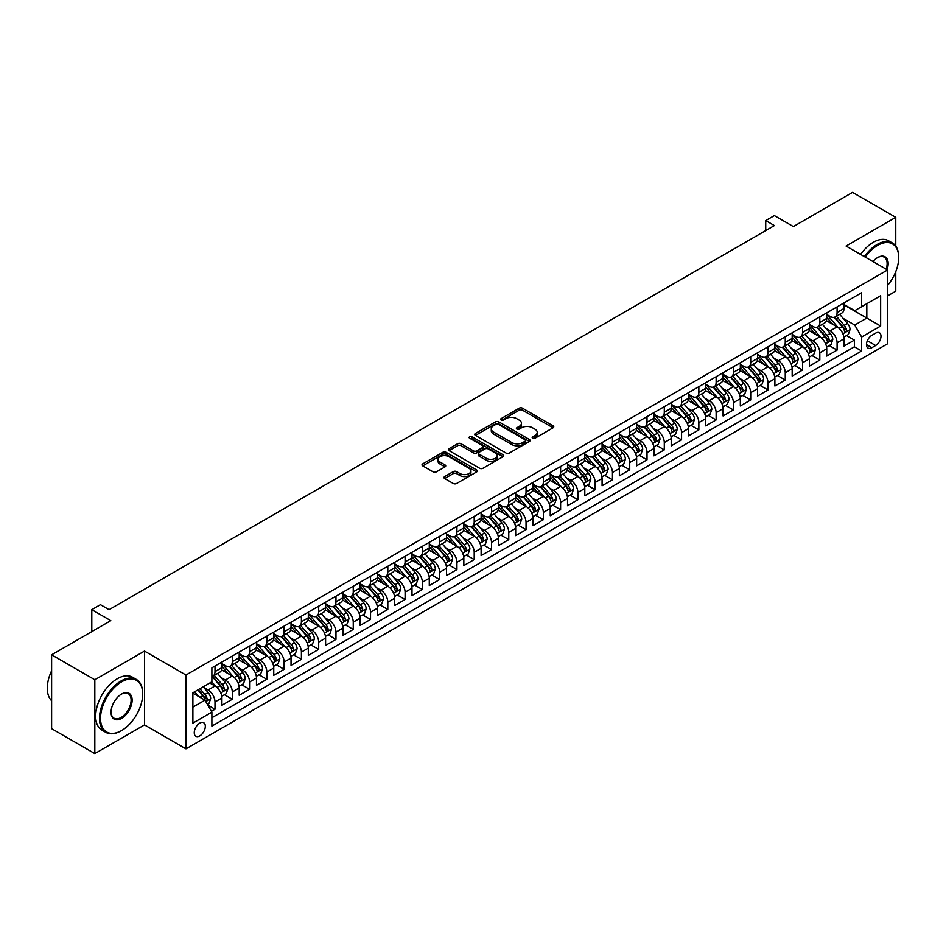 <?xml version="1.0" encoding="UTF-8"?>
<svg xmlns="http://www.w3.org/2000/svg" width="946" height="946" viewBox="0 0 946 946"><rect width="100%" height="100%" fill="white"/><g stroke="black" fill="none" stroke-linecap="round" stroke-linejoin="round"><path stroke-width="1.42" d="M532.669 438.211A1.679 0.97 0 0 0 535.046 438.211L553.067 427.805A2.4 1.384 0 0 0 553.765 426.823A2.4 1.384 0 0 0 553.067 425.842L522.535 408.223A2.4 1.384 0 0 0 519.141 408.223L501.12 418.629A1.679 0.97 0 0 0 500.623 419.315A1.679 0.97 0 0 0 501.12 420A1.679 0.97 0 0 0 503.497 420L505.826 418.652A7.674 4.434 0 0 1 516.682 418.652L519.224 420.119A7.674 4.434 0 0 1 521.471 423.252A7.674 4.434 0 0 1 519.224 426.386L516.894 427.734A1.679 0.97 0 0 0 516.398 428.42A1.679 0.97 0 0 0 516.894 429.106A1.679 0.97 0 0 0 519.271 429.106L521.601 427.758A7.674 4.434 0 0 1 532.456 427.758L534.998 429.224A7.674 4.434 0 0 1 537.245 432.357A7.674 4.434 0 0 1 534.998 435.491L532.669 436.839A1.679 0.97 0 0 0 532.172 437.525A1.679 0.97 0 0 0 532.669 438.211L532.669 436.839M199.795 735.882A7.816 4.517 120 0 0 204.904 728.999A7.816 4.517 120 0 0 203.709 722.732A7.816 4.517 120 0 0 199.795 723.111A7.816 4.517 120 0 0 194.687 730.005A7.816 4.517 120 0 0 195.893 736.272A7.816 4.517 120 0 0 199.795 735.882M444.679 476.571A2.4 1.384 0 0 0 443.97 477.553A2.4 1.384 0 0 0 444.679 478.534L453.24 483.477A2.4 1.384 0 0 0 456.634 483.477L476.654 471.924A2.4 1.384 0 0 0 477.352 470.942A2.4 1.384 0 0 0 476.654 469.961L446.122 452.342A2.4 1.384 0 0 0 442.728 452.342L422.708 463.895A2.4 1.384 0 0 0 422.011 464.876A2.4 1.384 0 0 0 422.708 465.846L433.055 471.829A2.4 1.384 0 0 0 436.449 471.829L445.01 466.875A2.4 1.384 0 0 0 445.72 465.893A2.4 1.384 0 0 0 445.01 464.924L439.89 461.955A6.421 3.701 0 0 1 438.01 459.342A6.421 3.701 0 0 1 441.971 455.913A6.421 3.701 0 0 1 448.96 456.717L469.062 468.317A6.421 3.701 0 0 1 470.942 470.942A6.421 3.701 0 0 1 466.981 474.36A6.421 3.701 0 0 1 459.981 473.568L456.634 471.628A2.4 1.384 0 0 0 453.24 471.628L444.679 476.571L444.679 478.534L453.24 473.627L453.24 471.628M895.767 246.09L895.767 217.344L852.559 192.405L793.375 226.579L774.372 215.605L765.728 220.584L774.372 225.574L109.074 609.685L100.442 604.695L91.797 609.685L91.797 631.632M94.825 679.772L94.825 753.595L144.502 724.908L144.502 651.085L94.825 679.772L51.616 654.821L110.8 620.659L91.797 609.685M144.502 651.085L185.972 675.03L887.549 269.977L887.549 343.8L185.972 748.854L185.972 675.03M895.767 217.344L846.079 246.031L887.549 269.977M505.992 453.016A2.4 1.384 0 0 0 509.386 453.016L529.405 441.463A2.4 1.384 0 0 0 530.103 440.481A2.4 1.384 0 0 0 529.405 439.512L498.873 421.881A2.4 1.384 0 0 0 495.479 421.881L475.46 433.434A2.4 1.384 0 0 0 474.762 434.415A2.4 1.384 0 0 0 475.46 435.397L505.992 453.016M470.28 438.577A1.679 0.97 0 0 1 471.983 438.814L471.983 436.815L503.024 454.73A2.4 1.384 0 0 1 503.733 455.712A2.4 1.384 0 0 1 503.024 456.693L483.016 468.246A2.4 1.384 0 0 1 479.622 468.246L449.09 450.627L457.651 445.708L457.651 443.721L449.09 448.664A2.4 1.384 0 0 0 448.38 449.646A2.4 1.384 0 0 0 449.09 450.627L449.09 448.664M457.651 445.708A2.4 1.384 0 0 1 461.045 445.708L461.045 443.721A2.4 1.384 0 0 0 457.651 443.721M461.045 443.721L473.426 450.864A2.4 1.384 0 0 0 476.819 450.864L482.495 447.588A2.4 1.384 0 0 0 483.205 446.607A2.4 1.384 0 0 0 482.495 445.625L469.606 438.187A1.679 0.97 0 0 1 469.121 437.501A1.679 0.97 0 0 1 470.15 436.603A1.679 0.97 0 0 1 471.983 436.815M94.825 753.595L51.616 728.657L51.616 654.821M887.549 295.909L895.767 291.179L895.767 271.644M211.419 711.321L215.002 709.252L207.836 705.113M203.757 687.494L208.096 689.989A9.779 5.641 60 0 1 215.002 701.967L221.92 697.971L221.92 705.255L232.29 699.271L224.427 694.731M221.033 677.513L225.373 680.02A9.779 5.641 60 0 1 232.29 691.987L239.196 688.002L239.196 695.286L249.567 689.291L241.703 684.75M238.309 667.533L242.649 670.04A9.779 5.641 60 0 1 249.567 682.007L256.472 678.022L256.472 685.306L266.843 679.323L258.979 674.782M255.597 657.553L259.937 660.06A9.779 5.641 60 0 1 266.843 672.038L273.761 668.042L273.761 675.326L284.131 669.342L276.267 664.802M272.874 647.584L277.213 650.091A9.779 5.641 60 0 1 284.131 662.058L291.037 658.073L291.037 665.345L301.407 659.362L293.544 654.821M290.15 637.604L294.49 640.111A9.779 5.641 60 0 1 301.407 652.078L308.313 648.093L308.313 655.377L318.684 649.394L310.82 644.853M307.438 627.624L311.778 630.131A9.779 5.641 60 0 1 318.684 642.109L325.601 638.112L325.601 645.397L335.972 639.413L328.108 634.872M324.715 617.655L329.054 620.162A9.779 5.641 60 0 1 335.972 632.129L342.878 628.132L342.878 635.416L353.248 629.433L345.385 624.892M342.003 607.675L346.331 610.182A9.779 5.641 60 0 1 353.248 622.149L360.154 618.164L360.154 625.448L370.525 619.453L362.661 614.924M359.279 597.695L363.619 600.202A9.779 5.641 60 0 1 370.525 612.18L377.442 608.183L377.442 615.468L387.813 609.484L379.949 604.943M376.555 587.726L380.895 590.221A9.779 5.641 60 0 1 387.813 602.2L394.719 598.203L394.719 605.487L405.089 599.504L397.225 594.963M393.843 577.746L398.171 580.253A9.779 5.641 60 0 1 405.089 592.22L411.995 588.235L411.995 595.519L422.365 589.524L414.502 584.983M411.12 567.766L415.46 570.272A9.779 5.641 60 0 1 422.365 582.239L429.283 578.254L429.283 585.539L439.654 579.555L431.79 575.014M428.396 557.797L432.736 560.292A9.779 5.641 60 0 1 439.654 572.271L446.559 568.274L446.559 575.558L456.93 569.575L449.066 565.034M445.684 547.817L450.012 550.324A9.779 5.641 60 0 1 456.93 562.291L463.836 558.306L463.836 565.59L474.206 559.594L466.343 555.054M462.961 537.836L467.3 540.343A9.779 5.641 60 0 1 474.206 552.31L481.124 548.325L481.124 555.609L491.494 549.626L483.631 545.085M480.237 527.856L484.577 530.363A9.779 5.641 60 0 1 491.494 542.342L498.4 538.345L498.4 545.629L508.771 539.646L500.907 535.105M497.525 517.888L501.853 520.395A9.779 5.641 60 0 1 508.771 532.361L515.676 528.376L515.676 535.649L526.047 529.665L518.183 525.125M514.801 507.907L519.141 510.414A9.779 5.641 60 0 1 526.047 522.381L532.965 518.396L532.965 525.68L543.335 519.697L535.471 515.156M532.078 497.927L536.417 500.434A9.779 5.641 60 0 1 543.335 512.413L550.241 508.416L550.241 515.7L560.611 509.717L552.748 505.176M549.366 487.959L553.694 490.454A9.779 5.641 60 0 1 560.611 502.432L567.529 498.436L567.529 505.72L577.888 499.736L570.024 495.196M566.642 477.978L570.982 480.485A9.779 5.641 60 0 1 577.888 492.452L584.805 488.467L584.805 495.751L595.176 489.756L587.312 485.227M583.919 467.998L588.258 470.505A9.779 5.641 60 0 1 595.176 482.484L602.082 478.487L602.082 485.771L612.452 479.788L604.589 475.247M601.207 458.03L605.535 460.525A9.779 5.641 60 0 1 612.452 472.503L619.37 468.507L619.37 475.791L629.729 469.807L621.865 465.266M618.483 448.049L622.823 450.556A9.779 5.641 60 0 1 629.729 462.523L636.646 458.538L636.646 465.822L647.017 459.827L639.153 455.286M635.759 438.069L640.099 440.576A9.779 5.641 60 0 1 647.017 452.543L653.923 448.558L653.923 455.842L664.293 449.858L656.429 445.318M653.047 428.089L657.375 430.596A9.779 5.641 60 0 1 664.293 442.574L671.211 438.577L671.211 445.862L681.569 439.878L673.706 435.337M670.324 418.12L674.664 420.627A9.779 5.641 60 0 1 681.569 432.594L688.487 428.609L688.487 435.881L698.858 429.898L690.994 425.357M687.6 408.14L691.94 410.647A9.779 5.641 60 0 1 698.858 422.614L705.763 418.629L705.763 425.913L716.134 419.929L708.27 415.389M704.888 398.16L709.216 400.666A9.779 5.641 60 0 1 716.134 412.645L723.051 408.648L723.051 415.933L733.41 409.949L725.547 405.408M722.165 388.191L726.504 390.698A9.779 5.641 60 0 1 733.41 402.665L740.328 398.668L740.328 405.952L750.698 399.969L742.835 395.428M739.441 378.211L743.781 380.718A9.779 5.641 60 0 1 750.698 392.685L757.604 388.7L757.604 395.984L767.975 389.989L760.111 385.46M756.729 368.231L761.057 370.737A9.779 5.641 60 0 1 767.975 382.716L774.892 378.719L774.892 386.003L785.251 380.02L777.387 375.479M774.005 358.262L778.345 360.757A9.779 5.641 60 0 1 785.251 372.736L792.169 368.739L792.169 376.023L802.539 370.04L794.675 365.499M791.282 348.282L795.621 350.789A9.779 5.641 60 0 1 802.539 362.756L809.445 358.771L809.445 366.055L819.815 360.059L811.952 355.53M808.57 338.301L812.898 340.808A9.779 5.641 60 0 1 819.815 352.787L826.733 348.79L826.733 356.074L837.092 350.091L837.092 342.807A9.779 5.641 -120 0 0 830.186 330.828L825.846 328.333M829.228 345.55L837.092 350.091M221.92 697.971A9.779 5.641 -120 0 0 215.002 686.004L209.823 683.012M239.196 688.002A9.779 5.641 -120 0 0 232.29 676.023L221.601 669.851M256.472 678.022A9.779 5.641 -120 0 0 249.567 666.043L238.877 659.882M273.761 668.042A9.779 5.641 -120 0 0 266.843 656.075L256.165 649.902M291.037 658.073A9.779 5.641 -120 0 0 284.131 646.094L273.441 639.922M308.313 648.093A9.779 5.641 -120 0 0 301.407 636.114L290.718 629.953M325.601 638.112A9.779 5.641 -120 0 0 318.684 626.146L308.006 619.973M342.878 628.132A9.779 5.641 -120 0 0 335.972 616.165L325.282 609.993M360.154 618.164A9.779 5.641 -120 0 0 353.248 606.185L342.558 600.024M377.442 608.183A9.779 5.641 -120 0 0 370.525 596.216L359.847 590.044M394.719 598.203A9.779 5.641 -120 0 0 387.813 586.236L377.123 580.064M411.995 588.235A9.779 5.641 -120 0 0 405.089 576.256L394.399 570.083M429.283 578.254A9.779 5.641 -120 0 0 422.365 566.287L411.687 560.115M446.559 568.274A9.779 5.641 -120 0 0 439.654 556.307L428.964 550.134M463.836 558.306A9.779 5.641 -120 0 0 456.93 546.327L446.24 540.154M481.124 548.325A9.779 5.641 -120 0 0 474.206 536.347L463.528 530.186M498.4 538.345A9.779 5.641 -120 0 0 491.494 526.378L480.805 520.205M515.676 528.376A9.779 5.641 -120 0 0 508.771 516.398L498.081 510.225M532.965 518.396A9.779 5.641 -120 0 0 526.047 506.417L515.369 500.257M550.241 508.416A9.779 5.641 -120 0 0 543.335 496.449L532.645 490.276M567.529 498.436A9.779 5.641 -120 0 0 560.611 486.469L549.922 480.296M584.805 488.467A9.779 5.641 -120 0 0 577.888 476.488L567.21 470.328M602.082 478.487A9.779 5.641 -120 0 0 595.176 466.52L584.486 460.347M619.37 468.507A9.779 5.641 -120 0 0 612.452 456.54L601.762 450.367M636.646 458.538A9.779 5.641 -120 0 0 629.729 446.559L619.051 440.387M653.923 448.558A9.779 5.641 -120 0 0 647.017 436.591L636.327 430.418M671.211 438.577A9.779 5.641 -120 0 0 664.293 426.611L653.603 420.438M688.487 428.609A9.779 5.641 -120 0 0 681.569 416.63L670.891 410.458M705.763 418.629A9.779 5.641 -120 0 0 698.858 406.65L688.168 400.489M723.051 408.648A9.779 5.641 -120 0 0 716.134 396.681L705.444 390.509M740.328 398.668A9.779 5.641 -120 0 0 733.41 386.701L722.732 380.529M757.604 388.7A9.779 5.641 -120 0 0 750.698 376.721L740.009 370.56M774.892 378.719A9.779 5.641 -120 0 0 767.975 366.752L757.285 360.58M792.169 368.739A9.779 5.641 -120 0 0 785.251 356.772L774.573 350.599M809.445 358.771A9.779 5.641 -120 0 0 802.539 346.792L791.849 340.631M826.733 348.79A9.779 5.641 -120 0 0 819.815 336.823L809.126 330.651M875.629 333.122L871.834 335.322A7.58 4.375 120 0 0 866.879 342.003A7.58 4.375 120 0 0 868.038 348.069A7.58 4.375 120 0 0 871.834 347.69L875.629 345.503A7.58 4.375 120 0 0 880.584 338.822A7.58 4.375 120 0 0 879.413 332.755A7.58 4.375 120 0 0 875.629 333.122M192.889 707.159L204.986 700.17L211.892 712.137L211.892 726.114L861.629 350.99L861.629 337.013L854.723 325.046L843.123 318.353M211.892 712.137L192.889 723.111L192.889 692.791L211.892 681.818L211.892 667.841L861.629 292.716L861.629 306.693L880.643 295.72L880.643 326.039L861.629 337.013M221.92 663.654L225.373 665.653A9.779 5.641 60 0 0 230.256 666.138L237.174 662.141A9.779 5.641 -120 0 0 239.196 657.671L239.196 652.078M239.196 653.674L242.649 655.673A9.779 5.641 60 0 0 247.545 656.157L254.45 652.161A9.779 5.641 -120 0 0 256.472 647.691L256.472 642.109M256.472 643.706L259.937 645.692A9.779 5.641 60 0 0 264.821 646.177L271.739 642.192A9.779 5.641 -120 0 0 273.761 637.71L273.761 632.129M273.761 633.725L277.213 635.724A9.779 5.641 60 0 0 282.097 636.209L289.015 632.212A9.779 5.641 -120 0 0 291.037 627.742L291.037 622.149M291.037 623.745L294.49 625.744A9.779 5.641 60 0 0 299.385 626.228L306.291 622.232A9.779 5.641 -120 0 0 308.313 617.762L308.313 612.18M308.313 613.777L311.778 615.763A9.779 5.641 60 0 0 316.662 616.248L323.579 612.263A9.779 5.641 -120 0 0 325.601 607.781L325.601 602.2M325.601 603.796L329.054 605.795A9.779 5.641 60 0 0 333.938 606.28L340.856 602.283A9.779 5.641 -120 0 0 342.878 597.813L342.878 592.22M342.878 593.816L346.331 595.814A9.779 5.641 60 0 0 351.226 596.299L358.132 592.302A9.779 5.641 -120 0 0 360.154 587.833L360.154 582.239M360.154 583.836L363.619 585.834A9.779 5.641 60 0 0 368.502 586.319L375.42 582.334A9.779 5.641 -120 0 0 377.442 577.852L377.442 572.271M377.442 573.867L380.895 575.854A9.779 5.641 60 0 0 385.779 576.339L392.696 572.354A9.779 5.641 -120 0 0 394.719 567.884L394.719 562.291M394.719 563.887L398.171 565.885A9.779 5.641 60 0 0 403.067 566.37L409.973 562.373A9.779 5.641 -120 0 0 411.995 557.904L411.995 552.31M411.995 553.907L415.46 555.905A9.779 5.641 60 0 0 420.343 556.39L427.261 552.405A9.779 5.641 -120 0 0 429.283 547.923L429.283 542.342M429.283 543.938L432.736 545.925A9.779 5.641 60 0 0 437.62 546.41L444.537 542.425A9.779 5.641 -120 0 0 446.559 537.943L446.559 532.361M446.559 533.958L450.012 535.956A9.779 5.641 60 0 0 454.908 536.441L461.814 532.444A9.779 5.641 -120 0 0 463.836 527.974L463.836 522.381M463.836 523.978L467.3 525.976A9.779 5.641 60 0 0 472.184 526.461L479.102 522.464A9.779 5.641 -120 0 0 481.124 517.994L481.124 512.413M481.124 514.009L484.577 515.996A9.779 5.641 60 0 0 489.46 516.481L496.378 512.495A9.779 5.641 -120 0 0 498.4 508.014L498.4 502.432M498.4 504.029L501.853 506.027A9.779 5.641 60 0 0 506.749 506.512L513.654 502.515A9.779 5.641 -120 0 0 515.676 498.045L515.676 492.452M515.676 494.049L519.141 496.047A9.779 5.641 60 0 0 524.025 496.532L530.942 492.535A9.779 5.641 -120 0 0 532.965 488.065L532.965 482.472M532.965 484.068L536.417 486.067A9.779 5.641 60 0 0 541.301 486.551L548.219 482.566A9.779 5.641 -120 0 0 550.241 478.085L550.241 472.503M550.241 474.1L553.694 476.098A9.779 5.641 60 0 0 558.589 476.571L565.495 472.586A9.779 5.641 -120 0 0 567.529 468.116L567.529 462.523M567.529 464.119L570.982 466.118A9.779 5.641 60 0 0 575.866 466.603L582.783 462.606A9.779 5.641 -120 0 0 584.805 458.136L584.805 452.543M584.805 454.139L588.258 456.138A9.779 5.641 60 0 0 593.142 456.622L600.06 452.637A9.779 5.641 -120 0 0 602.082 448.156L602.082 442.574M602.082 444.171L605.535 446.157A9.779 5.641 60 0 0 610.43 446.642L617.336 442.657A9.779 5.641 -120 0 0 619.37 438.175L619.37 432.594M619.37 434.19L622.823 436.189A9.779 5.641 60 0 0 627.706 436.674L634.624 432.677A9.779 5.641 -120 0 0 636.646 428.207L636.646 422.614M636.646 424.21L640.099 426.208A9.779 5.641 60 0 0 644.983 426.693L651.9 422.708A9.779 5.641 -120 0 0 653.923 418.227L653.923 412.645M653.923 414.242L657.375 416.228A9.779 5.641 60 0 0 662.271 416.713L669.177 412.728A9.779 5.641 -120 0 0 671.211 408.246L671.211 402.665M671.211 404.261L674.664 406.26A9.779 5.641 60 0 0 679.547 406.745L686.465 402.748A9.779 5.641 -120 0 0 688.487 398.278L688.487 392.685M688.487 394.281L691.94 396.279A9.779 5.641 60 0 0 696.824 396.764L703.741 392.767A9.779 5.641 -120 0 0 705.763 388.298L705.763 382.716M705.763 384.313L709.216 386.299A9.779 5.641 60 0 0 714.112 386.784L721.018 382.799A9.779 5.641 -120 0 0 723.051 378.317L723.051 372.736M723.051 374.332L726.504 376.331A9.779 5.641 60 0 0 731.388 376.815L738.306 372.819A9.779 5.641 -120 0 0 740.328 368.349L740.328 362.756M740.328 364.352L743.781 366.35A9.779 5.641 60 0 0 748.664 366.835L755.582 362.838A9.779 5.641 -120 0 0 757.604 358.368L757.604 352.775M757.604 354.372L761.057 356.37A9.779 5.641 60 0 0 765.953 356.855L772.858 352.87A9.779 5.641 -120 0 0 774.892 348.388L774.892 342.807M774.892 344.403L778.345 346.402A9.779 5.641 60 0 0 783.229 346.875L790.147 342.89A9.779 5.641 -120 0 0 792.169 338.42L792.169 332.826M792.169 334.423L795.621 336.421A9.779 5.641 60 0 0 800.505 336.906L807.423 332.909A9.779 5.641 -120 0 0 809.445 328.439L809.445 322.846M809.445 324.443L812.898 326.441A9.779 5.641 60 0 0 817.793 326.926L824.699 322.941A9.779 5.641 -120 0 0 826.733 318.459L826.733 312.878M211.892 717.73L854.38 346.792L854.38 340.111L844.009 346.094L844.009 338.81A9.779 5.641 -120 0 0 837.092 326.843L826.414 320.67M826.733 314.474L830.186 316.461A9.779 5.641 -120 0 0 835.07 316.945A9.779 5.641 -120 0 0 837.092 312.476L837.092 306.882M835.07 316.945L841.987 312.96A9.779 5.641 -120 0 0 844.009 308.479L844.009 302.897M215.002 666.043L215.002 671.636A9.779 5.641 60 0 1 212.98 676.106A9.779 5.641 60 0 1 211.892 676.508M212.98 676.106L219.898 672.121A9.779 5.641 -120 0 0 221.92 667.64L221.92 662.058M232.29 656.075L232.29 661.656A9.779 5.641 60 0 1 230.256 666.138M249.567 646.094L249.567 651.688A9.779 5.641 60 0 1 247.545 656.157M266.843 636.114L266.843 641.707A9.779 5.641 60 0 1 264.821 646.177M284.131 626.146L284.131 631.727A9.779 5.641 60 0 1 282.097 636.209M301.407 616.165L301.407 621.747A9.779 5.641 60 0 1 299.385 626.228M318.684 606.185L318.684 611.778A9.779 5.641 60 0 1 316.662 616.248M335.972 596.216L335.972 601.798A9.779 5.641 60 0 1 333.938 606.28M353.248 586.236L353.248 591.818A9.779 5.641 60 0 1 351.226 596.299M370.525 576.256L370.525 581.849A9.779 5.641 60 0 1 368.502 586.319M387.813 566.287L387.813 571.869A9.779 5.641 60 0 1 385.779 576.339M405.089 556.307L405.089 561.889A9.779 5.641 60 0 1 403.067 566.37M422.365 546.327L422.365 551.92A9.779 5.641 60 0 1 420.343 556.39M439.654 536.347L439.654 541.94A9.779 5.641 60 0 1 437.62 546.41M456.93 526.378L456.93 531.959A9.779 5.641 60 0 1 454.908 536.441M474.206 516.398L474.206 521.991A9.779 5.641 60 0 1 472.184 526.461M491.494 506.417L491.494 512.011A9.779 5.641 60 0 1 489.46 516.481M508.771 496.449L508.771 502.03A9.779 5.641 60 0 1 506.749 506.512M526.047 486.469L526.047 492.05A9.779 5.641 60 0 1 524.025 496.532M543.335 476.488L543.335 482.082A9.779 5.641 60 0 1 541.301 486.551M560.611 466.52L560.611 472.101A9.779 5.641 60 0 1 558.589 476.571M577.888 456.54L577.888 462.121A9.779 5.641 60 0 1 575.866 466.603M595.176 446.559L595.176 452.153A9.779 5.641 60 0 1 593.142 456.622M612.452 436.579L612.452 442.172A9.779 5.641 60 0 1 610.43 446.642M629.729 426.611L629.729 432.192A9.779 5.641 60 0 1 627.706 436.674M647.017 416.63L647.017 422.223A9.779 5.641 60 0 1 644.983 426.693M664.293 406.65L664.293 412.243A9.779 5.641 60 0 1 662.271 416.713M681.569 396.681L681.569 402.263A9.779 5.641 60 0 1 679.547 406.745M698.858 386.701L698.858 392.283A9.779 5.641 60 0 1 696.824 396.764M716.134 376.721L716.134 382.314A9.779 5.641 60 0 1 714.112 386.784M733.41 366.752L733.41 372.334A9.779 5.641 60 0 1 731.388 376.815M750.698 356.772L750.698 362.353A9.779 5.641 60 0 1 748.664 366.835M767.975 346.792L767.975 352.385A9.779 5.641 60 0 1 765.953 356.855M785.251 336.823L785.251 342.405A9.779 5.641 60 0 1 783.229 346.875M802.539 326.843L802.539 332.424A9.779 5.641 60 0 1 800.505 336.906M819.815 316.863L819.815 322.456A9.779 5.641 60 0 1 817.793 326.926M819.815 352.787L819.815 360.059M802.539 362.756L802.539 370.04M785.251 372.736L785.251 380.02M767.975 382.716L767.975 389.989M750.698 392.685L750.698 399.969M733.41 402.665L733.41 409.949M716.134 412.645L716.134 419.929M698.858 422.614L698.858 429.898M681.569 432.594L681.569 439.878M664.293 442.574L664.293 449.858M647.017 452.543L647.017 459.827M629.729 462.523L629.729 469.807M612.452 472.503L612.452 479.788M595.176 482.484L595.176 489.756M577.888 492.452L577.888 499.736M560.611 502.432L560.611 509.717M543.335 512.413L543.335 519.697M526.047 522.381L526.047 529.665M508.771 532.361L508.771 539.646M491.494 542.342L491.494 549.626M474.206 552.31L474.206 559.594M456.93 562.291L456.93 569.575M439.654 572.271L439.654 579.555M422.365 582.239L422.365 589.524M405.089 592.22L405.089 599.504M387.813 602.2L387.813 609.484M370.525 612.18L370.525 619.453M353.248 622.149L353.248 629.433M335.972 632.129L335.972 639.413M318.684 642.109L318.684 649.394M301.407 652.078L301.407 659.362M284.131 662.058L284.131 669.342M266.843 672.038L266.843 679.323M249.567 682.007L249.567 689.291M232.29 691.987L232.29 699.271M215.002 701.967L215.002 709.252M204.986 700.17L192.889 693.182M854.723 325.046L866.82 318.057L866.82 303.69L880.643 295.72M844.009 304.896L880.643 326.039M844.009 304.494L854.723 310.678L861.629 306.693M144.502 724.908L185.972 748.854M765.728 220.584L765.728 230.564M846.516 335.57L854.38 340.111M854.38 346.792L861.629 350.99M533.331 438.447L534.998 437.49A7.674 4.434 0 0 0 537.245 434.356L537.245 432.357M521.471 423.252L521.471 425.251A7.674 4.434 0 0 1 519.224 428.384L517.557 429.342M553.067 425.842L553.067 427.805L522.535 410.209A2.4 1.384 0 0 0 519.141 410.209L501.782 420.237M529.37 441.486L498.873 423.879A2.4 1.384 0 0 0 495.479 423.879L475.495 435.408L475.46 433.434M525.16 441.167A1.679 0.97 0 0 0 525.657 440.481A1.679 0.97 0 0 0 525.16 439.795L498.365 424.328A1.679 0.97 0 0 0 495.988 424.328L493.528 425.747A7.674 4.434 0 0 0 491.281 428.881A7.674 4.434 0 0 0 493.528 432.015L511.845 442.598A7.674 4.434 0 0 0 522.7 442.598L525.16 441.167L525.16 443.166A1.679 0.97 0 0 0 525.657 442.48L525.657 440.481M491.281 428.881L491.281 430.879A7.674 4.434 0 0 0 493.528 434.013L493.528 432.015M525.16 443.166L522.7 444.585A7.674 4.434 0 0 1 511.845 444.585L493.528 434.013M461.045 445.708L473.426 452.862A2.4 1.384 0 0 0 476.819 452.862L482.495 449.587A2.4 1.384 0 0 0 483.205 448.605L483.205 446.607M471.983 438.814L502.988 456.717M486.279 458.29A6.421 3.701 0 0 0 493.268 459.094A6.421 3.701 0 0 0 497.229 455.665A6.421 3.701 0 0 0 495.349 453.051L488.266 448.96A2.4 1.384 0 0 0 484.872 448.96L479.196 452.235A2.4 1.384 0 0 0 478.487 453.217A2.4 1.384 0 0 0 479.196 454.198L486.279 458.29L486.279 460.276A6.421 3.701 0 0 0 493.268 461.08A6.421 3.701 0 0 0 497.229 457.663L497.229 455.665M478.487 453.217L478.487 455.215A2.4 1.384 0 0 0 479.196 456.197L479.196 454.198M486.279 460.276L479.196 456.197M470.942 470.942L470.942 472.941A6.421 3.701 0 0 1 466.981 476.358A6.421 3.701 0 0 1 459.981 475.554L456.634 473.627A2.4 1.384 0 0 0 453.24 473.627M438.01 459.342L438.01 461.329A6.421 3.701 0 0 0 439.89 463.954L439.89 461.955M444.987 466.898L439.89 463.954M476.618 471.936L446.122 454.328A2.4 1.384 0 0 0 442.728 454.328L422.744 465.87M843.867 337.107L848.326 334.529L850.052 329.539A6.48 3.737 -120 0 0 847.533 323.449L839.634 314.309M838.061 327.47L828.696 316.638A18.695 10.796 -120 0 0 826.733 314.58M832.918 324.431L827.679 318.364A15.514 8.963 -120 0 0 826.733 317.324M834.195 317.3L842.177 326.547A6.48 3.737 60 0 1 844.482 331.005C845.464 332.306 846.15 331.916 846.564 329.811A6.48 3.737 -120 0 0 844.246 325.353L836.359 316.212M834.656 317.147L843.241 327.08A3.299 1.904 60 0 1 844.068 328.38L846.564 329.811M844.482 331.005L844.955 331.774M887.549 285.456A29.811 17.217 120 0 0 898.7 257.549A29.811 17.217 120 0 0 877.616 245.381A29.811 17.217 120 0 0 865.283 257.111M864.384 256.603A30.544 17.631 -60 0 1 877.096 244.482A30.544 17.631 -60 0 1 892.374 242.968A30.544 17.631 -60 0 1 898.7 256.957A30.544 17.631 -60 0 1 898.7 257.253M872.933 261.534A14.911 8.609 -60 0 1 877.616 257.549L877.616 257.549A14.911 8.609 -60 0 1 887.064 269.693M860.588 254.403A30.544 17.631 -60 0 1 873.3 242.294A30.544 17.631 -60 0 1 888.566 240.781L892.374 242.968M886.154 269.161A14.178 8.183 120 0 0 884.191 257.146A14.178 8.183 120 0 0 877.356 257.714M121.088 730.844L121.608 730.548A29.811 17.217 120 0 0 142.692 694.033A29.811 17.217 120 0 0 121.608 681.865A29.811 17.217 120 0 0 100.524 718.381A29.811 17.217 120 0 0 121.608 730.548L121.088 730.844A30.544 17.631 -60 0 1 105.81 732.358A30.544 17.631 -60 0 1 101.127 707.88A30.544 17.631 -60 0 1 121.088 680.966A30.544 17.631 -60 0 1 136.366 679.453A30.544 17.631 -60 0 1 142.692 693.43A30.544 17.631 -60 0 1 142.68 693.737M121.608 718.381A14.911 8.609 -60 0 1 111.06 712.291A14.911 8.609 -60 0 1 121.608 694.033L121.608 694.033A14.911 8.609 -60 0 1 132.144 700.123A14.911 8.609 -60 0 1 121.608 718.381M111.072 711.983A14.178 8.183 120 0 0 114.005 718.18A14.178 8.183 120 0 0 121.088 717.482A14.178 8.183 120 0 0 130.347 704.983A14.178 8.183 120 0 0 128.171 693.631A14.178 8.183 120 0 0 121.348 694.187M105.81 732.358L102.014 730.17A30.544 17.631 -60 0 1 97.332 705.692A30.544 17.631 -60 0 1 117.28 678.767A30.544 17.631 -60 0 1 132.558 677.253L136.366 679.453M51.616 700.714A30.544 17.631 -60 0 1 51.616 670.785M826.579 347.076L831.049 344.498L832.776 339.508A6.48 3.737 -120 0 0 830.257 333.43L822.358 324.289M820.773 337.45L811.408 326.607A18.695 10.796 -120 0 0 809.445 324.549M815.641 334.411L810.403 328.345A15.514 8.963 -120 0 0 809.445 327.304M816.906 327.281L824.9 336.528A6.48 3.737 60 0 1 827.206 340.986C828.176 342.286 828.873 341.884 829.275 339.791A6.48 3.737 -120 0 0 826.97 335.322L819.07 326.181M817.379 327.127L825.964 337.06A3.299 1.904 60 0 1 826.792 338.349L829.275 339.791M827.206 340.986L827.679 341.754M809.303 357.056L813.773 354.478L815.499 349.488A6.48 3.737 -120 0 0 812.969 343.41L805.081 334.269M803.497 347.43L794.132 336.587A18.695 10.796 -120 0 0 792.169 334.529M798.365 344.379L793.126 338.325A15.514 8.963 -120 0 0 792.169 337.273M799.63 337.249L807.612 346.496A6.48 3.737 60 0 1 809.93 350.966C810.899 352.267 811.585 351.865 811.999 349.76A6.48 3.737 -120 0 0 809.693 345.302L801.794 336.161M800.103 337.107L808.676 347.04A3.299 1.904 60 0 1 809.516 348.329L811.999 349.76M809.93 350.966L810.391 351.735M792.027 367.036L796.485 364.458L798.211 359.468A6.48 3.737 -120 0 0 795.692 353.39L787.793 344.238M786.221 357.399L776.855 346.567A18.695 10.796 -120 0 0 774.892 344.51M781.077 354.36L775.838 348.294A15.514 8.963 -120 0 0 774.892 347.253M782.354 347.229L790.336 356.476A6.48 3.737 60 0 1 792.642 360.934C793.623 362.235 794.309 361.845 794.723 359.74A6.48 3.737 -120 0 0 792.405 355.282L784.518 346.141M782.815 347.076L791.4 357.02A3.299 1.904 60 0 1 792.228 358.309L794.723 359.74M792.642 360.934L793.115 361.703M774.739 377.005L779.208 374.427L780.935 369.437A6.48 3.737 -120 0 0 778.416 363.359L770.517 354.218M768.932 367.379L759.567 356.536A18.695 10.796 -120 0 0 757.604 354.49M763.8 364.34L758.562 358.274A15.514 8.963 -120 0 0 757.604 357.233M765.066 357.21L773.059 366.457A6.48 3.737 60 0 1 775.365 370.915C776.335 372.216 777.033 371.813 777.435 369.72A6.48 3.737 -120 0 0 775.129 365.262L767.23 356.11M765.539 357.056L774.124 366.989A3.299 1.904 60 0 1 774.951 368.278L777.435 369.72M775.365 370.915L775.838 371.683M757.462 386.985L761.932 384.407L763.659 379.417A6.48 3.737 -120 0 0 761.128 373.339L753.241 364.198M751.656 377.359L742.291 366.516A18.695 10.796 -120 0 0 740.328 364.458M746.524 374.32L741.286 368.254A15.514 8.963 -120 0 0 740.328 367.214M747.789 367.19L755.771 376.425A6.48 3.737 60 0 1 758.089 380.895C759.059 382.196 759.744 381.794 760.158 379.689A6.48 3.737 -120 0 0 757.852 375.231L749.953 366.09M748.262 367.036L756.835 376.969A3.299 1.904 60 0 1 757.675 378.258L760.158 379.689M758.089 380.895L758.55 381.664M740.186 396.965L744.644 394.387L746.37 389.397A6.48 3.737 -120 0 0 743.852 383.319L735.953 374.178M734.38 387.328L725.014 376.496A18.695 10.796 -120 0 0 723.051 374.439M729.236 384.289L723.997 378.223A15.514 8.963 -120 0 0 723.051 377.182M730.513 377.158L738.495 386.406A6.48 3.737 60 0 1 740.801 390.864C741.782 392.176 742.468 391.774 742.882 389.669A6.48 3.737 -120 0 0 740.564 385.211L732.677 376.07M730.974 377.005L739.559 386.949A3.299 1.904 60 0 1 740.387 388.238L742.882 389.669M740.801 390.864L741.274 391.632M722.898 406.934L727.368 404.356L729.094 399.378A6.48 3.737 -120 0 0 726.575 393.288L718.676 384.147M717.092 397.308L707.726 386.465A18.695 10.796 -120 0 0 705.763 384.419M711.96 394.269L706.721 388.203A15.514 8.963 -120 0 0 705.763 387.162M713.225 387.139L721.219 396.386A6.48 3.737 60 0 1 723.524 400.844C724.494 402.145 725.192 401.743 725.594 399.65A6.48 3.737 -120 0 0 723.288 395.192L715.389 386.051M713.698 386.985L722.283 396.918A3.299 1.904 60 0 1 723.111 398.207L725.594 399.65M723.524 400.844L723.997 401.612M705.621 416.914L710.091 414.336L711.818 409.346A6.48 3.737 -120 0 0 709.287 403.268L701.4 394.127M699.815 407.288L690.45 396.445A18.695 10.796 -120 0 0 688.487 394.387M694.683 404.249L689.445 398.183A15.514 8.963 -120 0 0 688.487 397.143M695.949 397.119L703.93 406.366A6.48 3.737 60 0 1 706.248 410.824C707.218 412.125 707.904 411.723 708.318 409.63A6.48 3.737 -120 0 0 706.012 405.16L698.113 396.019M696.422 396.965L704.995 406.898A3.299 1.904 60 0 1 705.834 408.187L708.318 409.63M706.248 410.824L706.709 411.593M688.345 426.894L692.803 424.316L694.53 419.326A6.48 3.737 -120 0 0 692.011 413.248L684.112 404.108M682.539 417.269L673.174 406.425A18.695 10.796 -120 0 0 671.211 404.368M677.395 414.218L672.157 408.164A15.514 8.963 -120 0 0 671.211 407.111M678.672 407.087L686.654 416.335A6.48 3.737 60 0 1 688.96 420.793C689.941 422.105 690.627 421.703 691.041 419.598A6.48 3.737 -120 0 0 688.723 415.14L680.836 406M679.133 406.946L687.718 416.879A3.299 1.904 60 0 1 688.546 418.167L691.041 419.598M688.96 420.793L689.433 421.561M671.057 436.875L675.527 434.285L677.253 429.307A6.48 3.737 -120 0 0 674.735 423.217L666.835 414.076M665.251 427.237L655.885 416.394A18.695 10.796 -120 0 0 653.923 414.348M660.119 424.198L654.88 418.132A15.514 8.963 -120 0 0 653.923 417.091M661.384 417.068L669.378 426.315A6.48 3.737 60 0 1 671.684 430.773C672.653 432.074 673.351 431.683 673.753 429.579A6.48 3.737 -120 0 0 671.447 425.121L663.548 415.98M661.857 416.914L670.442 426.847A3.299 1.904 60 0 1 671.27 428.148L673.753 429.579M671.684 430.773L672.157 431.542M653.781 446.843L658.25 444.265L659.977 439.275A6.48 3.737 -120 0 0 657.446 433.197L649.559 424.056M647.975 437.218L638.609 426.374A18.695 10.796 -120 0 0 636.646 424.316M642.842 434.179L637.604 428.112A15.514 8.963 -120 0 0 636.646 427.072M644.108 427.048L652.09 436.295A6.48 3.737 60 0 1 654.407 440.753C655.377 442.054 656.063 441.652 656.477 439.559A6.48 3.737 -120 0 0 654.171 435.089L646.272 425.948M644.581 426.894L653.154 436.827A3.299 1.904 60 0 1 653.993 438.116L656.477 439.559M654.407 440.753L654.869 441.522M636.504 456.823L640.962 454.246L642.689 449.255A6.48 3.737 -120 0 0 640.17 443.177L632.271 434.037M630.698 447.198L621.333 436.354A18.695 10.796 -120 0 0 619.37 434.297M625.554 444.147L620.316 438.093A15.514 8.963 -120 0 0 619.37 437.04M626.831 437.017L634.813 446.264A6.48 3.737 60 0 1 637.119 450.734C638.101 452.034 638.787 451.632 639.2 449.527A6.48 3.737 -120 0 0 636.883 445.069L628.995 435.929M627.293 436.875L635.878 446.808A3.299 1.904 60 0 1 636.705 448.097L639.2 449.527M637.119 450.734L637.592 451.502M619.216 466.804L623.686 464.226L625.412 459.236A6.48 3.737 -120 0 0 622.894 453.146L614.995 444.005M613.41 457.166L604.045 446.335A18.695 10.796 -120 0 0 602.082 444.277M608.278 454.127L603.04 448.061A15.514 8.963 -120 0 0 602.082 447.02M609.543 446.997L617.537 456.244A6.48 3.737 60 0 1 619.843 460.702C620.812 462.003 621.51 461.613 621.912 459.508A6.48 3.737 -120 0 0 619.606 455.05L611.707 445.909M610.016 446.843L618.601 456.788A3.299 1.904 60 0 1 619.429 458.077L621.912 459.508M619.843 460.702L620.316 461.471M601.94 476.772L606.41 474.194L608.136 469.204A6.48 3.737 -120 0 0 605.606 463.126L597.718 453.985M596.134 467.147L586.768 456.303A18.695 10.796 -120 0 0 584.805 454.246M591.002 464.108L585.763 458.041A15.514 8.963 -120 0 0 584.805 457.001M592.267 456.977L600.249 466.224A6.48 3.737 60 0 1 602.567 470.682C603.536 471.983 604.222 471.581 604.636 469.488A6.48 3.737 -120 0 0 602.33 465.018L594.431 455.877M592.74 456.823L601.313 466.756A3.299 1.904 60 0 1 602.153 468.045L604.636 469.488M602.567 470.682L603.028 471.451M584.663 486.752L589.122 484.175L590.848 479.184A6.48 3.737 -120 0 0 588.329 473.106L580.43 463.966M578.857 477.127L569.492 466.283A18.695 10.796 -120 0 0 567.529 464.226M573.714 474.076L568.475 468.022A15.514 8.963 -120 0 0 567.529 466.981M574.991 466.946L582.973 476.193A6.48 3.737 60 0 1 585.278 480.663C586.26 481.963 586.946 481.561 587.36 479.456A6.48 3.737 -120 0 0 585.042 474.998L577.155 465.858M575.452 466.804L584.037 476.737A3.299 1.904 60 0 1 584.865 478.026L587.36 479.456M585.278 480.663L585.751 481.431M567.375 496.733L571.845 494.155L573.572 489.165A6.48 3.737 -120 0 0 571.053 483.087L563.154 473.946M561.569 487.095L552.204 476.264A18.695 10.796 -120 0 0 550.241 474.206M556.437 484.056L551.199 477.99A15.514 8.963 -120 0 0 550.241 476.95M557.702 476.926L565.696 486.173A6.48 3.737 60 0 1 568.002 490.631C568.972 491.932 569.669 491.542 570.071 489.437A6.48 3.737 -120 0 0 567.766 484.979L559.866 475.838M558.175 476.772L566.76 486.717A3.299 1.904 60 0 1 567.588 488.006L570.071 489.437M568.002 490.631L568.475 491.4M550.099 506.701L554.569 504.123L556.295 499.133A6.48 3.737 -120 0 0 553.765 493.055L545.877 483.914M544.293 497.076L534.928 486.232A18.695 10.796 -120 0 0 532.965 484.186M539.161 494.037L533.922 487.97A15.514 8.963 -120 0 0 532.965 486.93M540.426 486.906L548.408 496.153A6.48 3.737 60 0 1 550.726 500.611C551.695 501.912 552.381 501.51 552.795 499.417A6.48 3.737 -120 0 0 550.489 494.959L542.59 485.818M540.899 486.752L549.472 496.685A3.299 1.904 60 0 1 550.312 497.974L552.795 499.417M550.726 500.611L551.187 501.38M532.823 516.682L537.281 514.104L539.007 509.114A6.48 3.737 -120 0 0 536.488 503.036L528.589 493.895M527.017 507.056L517.651 496.212A18.695 10.796 -120 0 0 515.676 494.155M521.873 504.017L516.634 497.951A15.514 8.963 -120 0 0 515.676 496.91M523.15 496.887L531.132 506.122A6.48 3.737 60 0 1 533.438 510.592C534.419 511.892 535.105 511.49 535.519 509.397A6.48 3.737 -120 0 0 533.201 504.928L525.314 495.787M523.611 496.733L532.196 506.666A3.299 1.904 60 0 1 533.024 507.955L535.519 509.397M533.438 510.592L533.911 511.36M515.535 526.662L520.004 524.084L521.731 519.094A6.48 3.737 -120 0 0 519.212 513.016L511.313 503.875M509.728 517.036L500.363 506.193A18.695 10.796 -120 0 0 498.4 504.135M504.596 513.985L499.358 507.919A15.514 8.963 -120 0 0 498.4 506.879M505.862 506.855L513.855 516.102A6.48 3.737 60 0 1 516.161 520.56C517.131 521.873 517.829 521.471 518.231 519.366A6.48 3.737 -120 0 0 515.925 514.908L508.026 505.767M506.335 506.713L514.92 516.646A3.299 1.904 60 0 1 515.747 517.935L518.231 519.366M516.161 520.56L516.634 521.329M498.258 536.63L502.716 534.052L504.455 529.074A6.48 3.737 -120 0 0 501.924 522.984L494.037 513.844M492.452 527.005L483.087 516.161A18.695 10.796 -120 0 0 481.124 514.116M487.32 523.966L482.082 517.9A15.514 8.963 -120 0 0 481.124 516.859M488.585 516.835L496.567 526.082A6.48 3.737 60 0 1 498.885 530.54C499.855 531.841 500.54 531.451 500.954 529.346A6.48 3.737 -120 0 0 498.648 524.888L490.749 515.747M489.058 516.682L497.631 526.615A3.299 1.904 60 0 1 498.471 527.903L500.954 529.346M498.885 530.54L499.346 531.309M480.982 546.611L485.44 544.033L487.166 539.043A6.48 3.737 -120 0 0 484.648 532.965L476.749 523.824M475.176 536.985L465.81 526.142A18.695 10.796 -120 0 0 463.836 524.084M470.032 533.946L464.793 527.88A15.514 8.963 -120 0 0 463.836 526.839M471.309 526.816L479.291 536.063A6.48 3.737 60 0 1 481.597 540.521C482.578 541.822 483.264 541.419 483.678 539.326A6.48 3.737 -120 0 0 481.36 534.857L473.473 525.716M471.77 526.662L480.355 536.595A3.299 1.904 60 0 1 481.183 537.884L483.678 539.326M481.597 540.521L482.07 541.289M463.694 556.591L468.164 554.013L469.89 549.023A6.48 3.737 -120 0 0 467.371 542.945L459.472 533.804M457.888 546.965L448.522 536.122A18.695 10.796 -120 0 0 446.559 534.064M452.756 543.915L447.517 537.86A15.514 8.963 -120 0 0 446.559 536.808M454.021 536.784L462.015 546.031A6.48 3.737 60 0 1 464.32 550.501C465.29 551.802 465.988 551.4 466.39 549.295A6.48 3.737 -120 0 0 464.084 544.837L456.185 535.696M454.494 536.642L463.079 546.575A3.299 1.904 60 0 1 463.907 547.864L466.39 549.295M464.32 550.501L464.793 551.258M446.417 566.571L450.875 563.993L452.614 559.003A6.48 3.737 -120 0 0 450.083 552.913L442.196 543.773M440.611 556.934L431.246 546.102A18.695 10.796 -120 0 0 429.283 544.045M435.479 553.895L430.241 547.829A15.514 8.963 -120 0 0 429.283 546.788M436.745 546.764L444.726 556.012A6.48 3.737 60 0 1 447.044 560.47C448.014 561.77 448.7 561.38 449.114 559.275A6.48 3.737 -120 0 0 446.808 554.817L438.909 545.676M437.218 546.611L445.791 556.544A3.299 1.904 60 0 1 446.63 557.844L449.114 559.275M447.044 560.47L447.505 561.238M429.141 576.54L433.599 573.962L435.326 568.972A6.48 3.737 -120 0 0 432.807 562.894L424.908 553.753M423.323 566.914L413.97 556.071A18.695 10.796 -120 0 0 411.995 554.013M418.191 563.875L412.953 557.809A15.514 8.963 -120 0 0 411.995 556.768M419.468 556.745L427.45 565.992A6.48 3.737 60 0 1 429.756 570.45C430.737 571.751 431.423 571.349 431.837 569.255A6.48 3.737 -120 0 0 429.519 564.786L421.632 555.645M419.929 556.591L428.514 566.524A3.299 1.904 60 0 1 429.342 567.813L431.837 569.255M429.756 570.45L430.229 571.218M411.853 586.52L416.323 583.942L418.049 578.952A6.48 3.737 -120 0 0 415.531 572.874L407.631 563.733M406.047 576.894L396.681 566.051A18.695 10.796 -120 0 0 394.719 563.993M400.915 573.844L395.676 567.789A15.514 8.963 -120 0 0 394.719 566.737M402.18 566.713L410.174 575.96A6.48 3.737 60 0 1 412.48 580.43C413.449 581.731 414.147 581.329 414.549 579.224A6.48 3.737 -120 0 0 412.243 574.766L404.344 565.625M402.653 566.571L411.238 576.504A3.299 1.904 60 0 1 412.066 577.793L414.549 579.224M412.48 580.43L412.953 581.199M394.577 596.5L399.035 593.922L400.773 588.932A6.48 3.737 -120 0 0 398.242 582.842L390.355 573.702M388.771 586.863L379.405 576.031A18.695 10.796 -120 0 0 377.442 573.974M383.638 583.824L378.4 577.758A15.514 8.963 -120 0 0 377.442 576.717M384.904 576.693L392.886 585.941A6.48 3.737 60 0 1 395.203 590.399C396.173 591.699 396.859 591.309 397.273 589.204A6.48 3.737 -120 0 0 394.967 584.746L387.068 575.606M385.377 576.54L393.95 586.485A3.299 1.904 60 0 1 394.789 587.773L397.273 589.204M395.203 590.399L395.665 591.167M377.3 606.469L381.758 603.891L383.485 598.901A6.48 3.737 -120 0 0 380.966 592.823L373.067 583.682M371.482 596.843L362.129 586A18.695 10.796 -120 0 0 360.154 583.942M366.35 593.804L361.112 587.738A15.514 8.963 -120 0 0 360.154 586.697M367.627 586.674L375.609 595.921A6.48 3.737 60 0 1 377.915 600.379C378.897 601.68 379.583 601.278 379.996 599.185A6.48 3.737 -120 0 0 377.679 594.715L369.791 585.574M368.089 586.52L376.674 596.453A3.299 1.904 60 0 1 377.501 597.742L379.996 599.185M377.915 600.379L378.388 601.148M360.012 616.449L364.482 613.871L366.208 608.881A6.48 3.737 -120 0 0 363.69 602.803L355.791 593.662M354.206 606.824L344.841 595.98A18.695 10.796 -120 0 0 342.878 593.922M349.074 603.773L343.836 597.718A15.514 8.963 -120 0 0 342.878 596.678M350.339 596.654L358.333 605.889A6.48 3.737 60 0 1 360.639 610.359C361.609 611.66 362.306 611.258 362.708 609.153A6.48 3.737 -120 0 0 360.402 604.695L352.503 595.554M350.812 596.5L359.397 606.433A3.299 1.904 60 0 1 360.225 607.722L362.708 609.153M360.639 610.359L361.112 611.128M342.736 626.429L347.194 623.852L348.932 618.861A6.48 3.737 -120 0 0 346.402 612.783L338.514 603.643M336.93 616.792L327.564 605.96A18.695 10.796 -120 0 0 325.601 603.903M331.798 613.753L326.559 607.687A15.514 8.963 -120 0 0 325.601 606.646M333.063 606.623L341.045 615.87A6.48 3.737 60 0 1 343.363 620.328C344.332 621.64 345.018 621.238 345.432 619.133A6.48 3.737 -120 0 0 343.126 614.675L335.227 605.535M333.536 606.469L342.109 616.414A3.299 1.904 60 0 1 342.949 617.703L345.432 619.133M343.363 620.328L343.824 621.096M325.459 636.398L329.918 633.82L331.644 628.83A6.48 3.737 -120 0 0 329.125 622.752L321.226 613.611M319.642 626.772L310.288 615.929A18.695 10.796 -120 0 0 308.313 613.883M314.51 623.733L309.271 617.667A15.514 8.963 -120 0 0 308.313 616.626M315.787 616.603L323.769 625.85A6.48 3.737 60 0 1 326.074 630.308C327.044 631.609 327.742 631.207 328.156 629.114A6.48 3.737 -120 0 0 325.838 624.656L317.951 615.515M316.248 616.449L324.833 626.382A3.299 1.904 60 0 1 325.661 627.671L328.156 629.114M326.074 630.308L326.547 631.077M308.171 646.378L312.641 643.8L314.368 638.81A6.48 3.737 -120 0 0 311.849 632.732L303.95 623.591M302.365 636.753L293 625.909A18.695 10.796 -120 0 0 291.037 623.852M297.233 633.714L291.995 627.647A15.514 8.963 -120 0 0 291.037 626.607M298.498 626.583L306.492 635.83A6.48 3.737 60 0 1 308.798 640.288C309.768 641.589 310.465 641.187 310.867 639.094A6.48 3.737 -120 0 0 308.562 634.624L300.662 625.483M298.971 626.429L307.556 636.362A3.299 1.904 60 0 1 308.384 637.651L310.867 639.094M308.798 640.288L309.271 641.057M290.895 656.358L295.353 653.781L297.091 648.79A6.48 3.737 -120 0 0 294.561 642.712L286.673 633.572M285.089 646.733L275.724 635.889A18.695 10.796 -120 0 0 273.761 633.832M279.957 643.682L274.718 637.616A15.514 8.963 -120 0 0 273.761 636.575M281.222 636.552L289.204 645.799A6.48 3.737 60 0 1 291.522 650.257C292.491 651.569 293.177 651.167 293.591 649.062A6.48 3.737 -120 0 0 291.285 644.604L283.386 635.464M281.695 636.41L290.268 646.343A3.299 1.904 60 0 1 291.108 647.632L293.591 649.062M291.522 650.257L291.983 651.025M273.619 666.327L278.077 663.749L279.803 658.771A6.48 3.737 -120 0 0 277.284 652.681L269.385 643.54M267.801 656.701L258.447 645.858A18.695 10.796 -120 0 0 256.472 643.812M262.669 653.662L257.43 647.596A15.514 8.963 -120 0 0 256.472 646.556M263.946 646.532L271.928 655.779A6.48 3.737 60 0 1 274.234 660.237C275.203 661.538 275.901 661.148 276.315 659.043A6.48 3.737 -120 0 0 273.997 654.585L266.11 645.444M264.407 646.378L272.992 656.311A3.299 1.904 60 0 1 273.82 657.612L276.315 659.043M274.234 660.237L274.707 661.006M256.331 676.307L260.8 673.729L262.527 668.739A6.48 3.737 -120 0 0 260.008 662.661L252.109 653.52M250.524 666.682L241.159 655.838A18.695 10.796 -120 0 0 239.196 653.781M245.392 663.643L240.154 657.576A15.514 8.963 -120 0 0 239.196 656.536M246.658 656.512L254.651 665.759A6.48 3.737 60 0 1 256.957 670.217C257.927 671.518 258.625 671.116 259.027 669.023A6.48 3.737 -120 0 0 256.721 664.553L248.822 655.412M247.131 656.358L255.716 666.291A3.299 1.904 60 0 1 256.543 667.58L259.027 669.023M256.957 670.217L257.43 670.986M239.054 686.288L243.512 683.71L245.251 678.72A6.48 3.737 -120 0 0 242.72 672.641L234.833 663.501M233.248 676.662L223.883 665.818A18.695 10.796 -120 0 0 221.92 663.761M228.116 673.611L222.878 667.557A15.514 8.963 -120 0 0 221.92 666.504M229.381 666.481L237.363 675.728A6.48 3.737 60 0 1 239.681 680.198C240.651 681.498 241.336 681.096 241.75 678.992A6.48 3.737 -120 0 0 239.444 674.533L231.545 665.393M229.854 666.339L238.427 676.272A3.299 1.904 60 0 1 239.267 677.561L241.75 678.992M239.681 680.198L240.142 680.954M221.778 696.268L226.236 693.69L227.962 688.7A6.48 3.737 -120 0 0 225.444 682.61L217.545 673.469M215.96 686.63L211.833 681.853M210.828 683.591L210.154 682.811M212.105 676.461L220.087 685.708A6.48 3.737 60 0 1 222.393 690.166C223.362 691.467 224.06 691.077 224.474 688.972A6.48 3.737 -120 0 0 222.156 684.514L214.269 675.373M212.566 676.307L221.151 686.24A3.299 1.904 60 0 1 221.979 687.541L224.474 688.972M222.393 690.166L222.866 690.935M207.493 704.51L208.96 703.658L210.686 698.668A6.48 3.737 -120 0 0 208.167 692.59L203.189 686.831M198.554 696.457L194.557 691.822M193.552 693.572L192.889 692.803M197.832 689.93L202.811 695.688A6.48 3.737 60 0 1 205.116 700.146C206.086 701.447 206.784 701.045 207.186 698.952A6.48 3.737 -120 0 0 204.88 694.482L199.913 688.735M198.234 689.693L203.875 696.221A3.299 1.904 60 0 1 204.703 697.509L207.186 698.952M205.116 700.146L205.589 700.915M208.096 689.989L215.002 686.004M225.373 680.02L232.29 676.023M242.649 670.04L249.567 666.043M259.937 660.06L266.843 656.075M277.213 650.091L284.131 646.094M294.49 640.111L301.407 636.114M311.778 630.131L318.684 626.146M329.054 620.162L335.972 616.165M346.331 610.182L353.248 606.185M363.619 600.202L370.525 596.216M380.895 590.221L387.813 586.236M398.171 580.253L405.089 576.256M415.46 570.272L422.365 566.287M432.736 560.292L439.654 556.307M450.012 550.324L456.93 546.327M467.3 540.343L474.206 536.347M484.577 530.363L491.494 526.378M501.853 520.395L508.771 516.398M519.141 510.414L526.047 506.417M536.417 500.434L543.335 496.449M553.694 490.454L560.611 486.469M570.982 480.485L577.888 476.488M588.258 470.505L595.176 466.52M605.535 460.525L612.452 456.54M622.823 450.556L629.729 446.559M640.099 440.576L647.017 436.591M657.375 430.596L664.293 426.611M674.664 420.627L681.569 416.63M691.94 410.647L698.858 406.65M709.216 400.666L716.134 396.681M726.504 390.698L733.41 386.701M743.781 380.718L750.698 376.721M761.057 370.737L767.975 366.752M778.345 360.757L785.251 356.772M795.621 350.789L802.539 346.792M812.898 340.808L819.815 336.823M830.186 330.828L837.092 326.843M837.092 312.476L844.009 308.479M215.002 671.636L221.92 667.64M232.29 661.656L239.196 657.671M249.567 651.688L256.472 647.691M266.843 641.707L273.761 637.71M284.131 631.727L291.037 627.742M301.407 621.747L308.313 617.762M318.684 611.778L325.601 607.781M335.972 601.798L342.878 597.813M353.248 591.818L360.154 587.833M370.525 581.849L377.442 577.852M387.813 571.869L394.719 567.884M405.089 561.889L411.995 557.904M422.365 551.92L429.283 547.923M439.654 541.94L446.559 537.943M456.93 531.959L463.836 527.974M474.206 521.991L481.124 517.994M491.494 512.011L498.4 508.014M508.771 502.03L515.676 498.045M526.047 492.05L532.965 488.065M543.335 482.082L550.241 478.085M560.611 472.101L567.529 468.116M577.888 462.121L584.805 458.136M595.176 452.153L602.082 448.156M612.452 442.172L619.37 438.175M629.729 432.192L636.646 428.207M647.017 422.223L653.923 418.227M664.293 412.243L671.211 408.246M681.569 402.263L688.487 398.278M698.858 392.283L705.763 388.298M716.134 382.314L723.051 378.317M733.41 372.334L740.328 368.349M750.698 362.353L757.604 358.368M767.975 352.385L774.892 348.388M785.251 342.405L792.169 338.42M802.539 332.424L809.445 328.439M819.815 322.456L826.733 318.459M837.092 342.807L844.009 338.81M867.34 340.714L875.629 345.503M866.477 344.604L871.834 347.69M534.998 437.49L534.998 435.491M516.894 429.106L516.894 427.734M519.224 428.384L519.224 426.386M501.12 420L501.12 418.629M519.141 410.209L519.141 408.223M522.535 410.209L522.535 408.223M495.479 423.879L495.479 421.881M498.873 423.879L498.873 421.881M529.405 441.463L529.405 439.512M511.845 444.585L511.845 442.598M522.7 444.585L522.7 442.598M473.426 452.862L473.426 450.864M476.819 452.862L476.819 450.864M482.495 449.587L482.495 447.588M503.024 456.693L503.024 454.73M456.634 473.627L456.634 471.628M459.981 475.554L459.981 473.568M445.01 466.875L445.01 464.924M422.708 465.846L422.708 463.895M442.728 454.328L442.728 452.342M446.122 454.328L446.122 452.342M476.654 471.924L476.654 469.961M842.874 333.784L850.016 329.657M828.696 316.638L829.583 316.118M844.246 325.353L847.533 323.449M839.09 328.333L842.177 326.547M825.598 343.753L832.728 339.638M811.408 326.607L812.307 326.098M826.97 335.322L830.257 333.43M821.802 338.301L824.9 336.528M808.31 353.733L815.452 349.618M794.132 336.587L795.018 336.067M809.693 345.302L812.969 343.41M804.526 348.282L807.612 346.496M791.033 363.713L798.176 359.586M776.855 346.567L777.742 346.047M792.405 355.282L795.692 353.39M787.249 358.262L790.336 356.476M773.757 373.694L780.888 369.567M759.567 356.536L760.466 356.027M775.129 365.262L778.416 363.359M769.961 368.242L773.059 366.457M756.469 383.662L763.611 379.547M742.291 366.516L743.178 366.007M757.852 375.231L761.128 373.339M752.685 378.211L755.771 376.425M739.193 393.642L746.335 389.516M725.014 376.496L725.901 375.976M740.564 385.211L743.852 383.319M735.409 388.191L738.495 386.406M721.916 403.623L729.047 399.496M707.726 386.465L708.625 385.956M723.288 395.192L726.575 393.288M718.12 398.171L721.219 396.386M704.628 413.591L711.77 409.476M690.45 396.445L691.337 395.936M706.012 405.16L709.287 403.268M700.844 408.14L703.93 406.366M687.352 423.572L694.494 419.445M673.174 406.425L674.06 405.905M688.723 415.14L692.011 413.248M683.568 418.12L686.654 416.335M670.075 433.552L677.206 429.425M655.885 416.394L656.784 415.885M671.447 425.121L674.735 423.217M666.28 428.1L669.378 426.315M652.787 443.52L659.93 439.405M638.609 426.374L639.496 425.866M654.171 435.089L657.446 433.197M649.003 438.069L652.09 436.295M635.511 453.501L642.653 449.385M621.333 436.354L622.22 435.834M636.883 445.069L640.17 443.177M631.727 448.049L634.813 446.264M618.235 463.481L625.365 459.354M604.045 446.335L604.943 445.814M619.606 455.05L622.894 453.146M614.439 458.03L617.537 456.244M600.947 473.449L608.089 469.334M586.768 456.303L587.655 455.795M602.33 465.018L605.606 463.126M597.163 468.01L600.249 466.224M583.67 483.43L590.812 479.315M569.492 466.283L570.379 465.763M585.042 474.998L588.329 473.106M579.886 477.978L582.973 476.193M566.394 493.41L573.524 489.283M552.204 476.264L553.103 475.743M567.766 484.979L571.053 483.087M562.598 487.959L565.696 486.173M549.106 503.39L556.248 499.263M534.928 486.232L535.814 485.724M550.489 494.959L553.765 493.055M545.322 497.939L548.408 496.153M531.829 513.359L538.972 509.244M517.651 496.212L518.538 495.704M533.201 504.928L536.488 503.036M528.045 507.907L531.132 506.122M514.553 523.339L521.684 519.212M500.363 506.193L501.262 505.672M515.925 514.908L519.212 513.016M510.757 517.888L513.855 516.102M497.265 533.319L504.407 529.192M483.087 516.161L483.974 515.653M498.648 524.888L501.924 522.984M493.481 527.868L496.567 526.082M479.989 543.288L487.131 539.173M465.81 526.142L466.697 525.633M481.36 534.857L484.648 532.965M476.205 537.836L479.291 536.063M462.712 553.268L469.843 549.153M448.522 536.122L449.421 535.602M464.084 544.837L467.371 542.945M458.916 547.817L462.015 546.031M445.424 563.248L452.566 559.121M431.246 546.102L432.133 545.582M446.808 554.817L450.083 552.913M441.64 557.797L444.726 556.012M428.148 573.217L435.29 569.102M413.97 556.071L414.856 555.562M429.519 564.786L432.807 562.894M424.364 567.766L427.45 565.992M410.871 583.197L418.002 579.082M396.681 566.051L397.58 565.531M412.243 574.766L415.531 572.874M407.076 577.746L410.174 575.96M393.583 593.177L400.726 589.051M379.405 576.031L380.292 575.511M394.967 584.746L398.242 582.842M389.799 587.726L392.886 585.941M376.307 603.146L383.449 599.031M362.129 586L363.016 585.491M377.679 594.715L380.966 592.823M372.523 597.706L375.609 595.921M359.031 613.126L366.161 609.011M344.841 595.98L345.739 595.472M360.402 604.695L363.69 602.803M355.235 607.675L358.333 605.889M341.743 623.107L348.885 618.98M327.564 605.96L328.451 605.44M343.126 614.675L346.402 612.783M337.959 617.655L341.045 615.87M324.466 633.087L331.608 628.96M310.288 615.929L311.175 615.42M325.838 624.656L329.125 622.752M320.682 627.636L323.769 625.85M307.19 643.055L314.32 638.94M293 625.909L293.899 625.401M308.562 634.624L311.849 632.732M303.394 637.604L306.492 635.83M289.902 653.036L297.044 648.909M275.724 635.889L276.61 635.369M291.285 644.604L294.561 642.712M286.118 647.584L289.204 645.799M272.625 663.016L279.768 658.889M258.447 645.858L259.334 645.349M273.997 654.585L277.284 652.681M268.841 657.565L271.928 655.779M255.349 672.984L262.48 668.869M241.159 655.838L242.058 655.33M256.721 664.553L260.008 662.661M251.553 667.533L254.651 665.759M238.061 682.965L245.203 678.85M223.883 665.818L224.77 665.298M239.444 674.533L242.72 672.641M234.277 677.513L237.363 675.728M220.785 692.945L227.927 688.818M222.156 684.514L225.444 682.61M217.001 687.494L220.087 685.708M205.802 701.589L210.639 698.798M204.88 694.482L208.167 692.59M200.008 697.297L202.811 695.688M898.7 257.549L898.7 256.957M142.692 694.033L142.692 693.43"/></g></svg>

